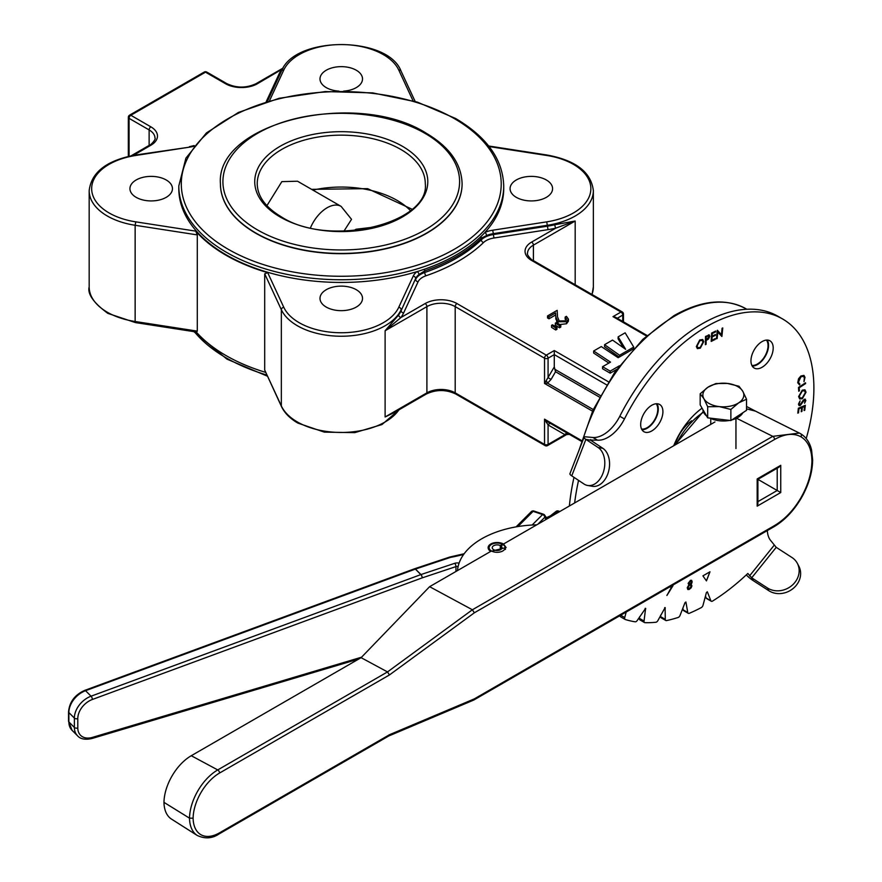 <?xml version="1.0" encoding="UTF-8"?>
<svg xmlns="http://www.w3.org/2000/svg" width="882" height="882" viewBox="0 0 882 882"><rect width="100%" height="100%" fill="white"/><g stroke="black" fill="none" stroke-linecap="round" stroke-linejoin="round"><path stroke-width="1.32" d="M641.578 429.06A15.005 8.666 120 0 0 647.156 427.671A15.005 8.666 120 0 0 656.428 416.028A15.005 8.666 120 0 0 656.186 403.758M751.861 365.391A15.005 8.666 120 0 0 757.44 364.001A15.005 8.666 120 0 0 766.701 352.359A15.005 8.666 120 0 0 766.458 340.099M166.224 179.983A21.256 12.271 0 0 0 143.06 177.315A21.256 12.271 0 0 0 129.941 188.66A21.256 12.271 0 0 0 136.159 197.336A21.256 12.271 0 0 0 159.322 199.994A21.256 12.271 0 0 0 172.453 188.66A21.256 12.271 0 0 0 166.224 179.983M343.594 91.122A21.256 12.271 0 0 0 362.513 78.928A21.256 12.271 0 0 0 356.295 70.24A21.256 12.271 0 0 0 333.131 67.583A21.256 12.271 0 0 0 320.001 78.928A21.256 12.271 0 0 0 326.23 87.605A21.256 12.271 0 0 0 338.931 91.122M546.355 179.983A21.256 12.271 0 0 0 523.191 177.315A21.256 12.271 0 0 0 510.072 188.66A21.256 12.271 0 0 0 516.301 197.336A21.256 12.271 0 0 0 539.464 199.994A21.256 12.271 0 0 0 552.584 188.66A21.256 12.271 0 0 0 546.355 179.983M356.295 289.715A21.256 12.271 0 0 0 333.131 287.058A21.256 12.271 0 0 0 320.001 298.392A21.256 12.271 0 0 0 326.23 307.068A21.256 12.271 0 0 0 349.393 309.725A21.256 12.271 0 0 0 362.513 298.392A21.256 12.271 0 0 0 356.295 289.715M220.423 183.919A120.845 69.766 0 0 0 255.813 233.256A120.845 69.766 0 0 0 387.507 248.382A120.845 69.766 0 0 0 462.102 183.919L462.102 183.677A120.845 69.766 180 0 1 387.507 248.129A120.845 69.766 180 0 1 255.813 233.013A120.845 69.766 180 0 1 220.423 183.677L220.423 183.919M226.387 254.975A162.453 93.79 0 0 0 416.988 271.634A162.453 93.79 0 0 0 424.429 269.231A162.453 93.79 0 0 0 480.822 236.674A162.453 93.79 0 0 0 484.99 232.374A162.453 93.79 0 0 0 503.721 188.66L503.721 185.959A162.453 93.79 180 0 1 403.427 272.615A162.453 93.79 180 0 1 226.387 252.285A162.453 93.79 180 0 1 178.803 185.959L178.803 188.66A162.453 93.79 0 0 0 226.387 254.975M560.787 327.057L559.519 327.795L555.351 325.171L555.351 323.132L556.244 322.614L560.787 325.017L560.787 327.057M556.983 329.262L555.715 329.989L551.559 327.365L551.559 325.326L552.441 324.819L556.983 327.222L556.983 329.262M566.145 320.001L565.142 319.108L565.142 317.057L566.409 316.329L568.427 319.108L566.509 321.71L566.509 323.76L559.861 324.532M568.427 319.108L568.427 321.147L566.509 323.76M556.994 323.01L555.583 314.984L549.001 318.788L547.546 317.95L547.546 315.91L557.159 310.354L557.534 316.903L559.188 320.96L565.13 320.839L566.531 318.975L565.142 317.057M604.578 344.686L619.583 355.248L633.739 347.078L625.151 332.812L618.139 336.858L625.658 349.327L612.538 340.088L604.578 344.686L604.578 346.725L619.263 357.067M618.139 336.858L618.139 338.897L623.519 347.828M633.508 348.842L618.161 357.706L601.292 346.582L593.652 350.992L610.52 362.116L602.56 366.714L602.56 368.753L610.201 373.174L616.783 369.371M593.652 350.992L593.652 353.032L608.867 363.075M675.612 443.37A27.485 15.876 -60 0 1 691.653 420.78M546.3 381.002A2.503 0.838 -120 0 1 547.557 383.163L544.536 383.461L554.282 366.934L554.282 350.54L608.393 381.774M397.628 410.593L385.114 416.977L394.287 412.522M606.518 384.784L554.282 354.619L548.075 358.213A2.503 1.444 -120 0 0 546.3 355.148L456.964 303.562A22.513 12.998 180 0 0 425.135 303.562L400.957 317.52L385.114 330.75L398.653 314.929A62.027 35.809 0 0 0 401.167 310.618L415.654 278.503L401.167 310.618A2.503 1.973 24.9 0 0 403.581 313.033A64.518 37.253 180 0 1 400.957 317.52A2.503 1.885 35.4 0 1 398.653 314.929M488.683 145.993L547.116 155.034C575.781 160.326 591.194 172.222 593.354 190.699A62.027 35.809 180 0 1 547.38 225.285L493.347 233.642L493.347 234.557L547.38 226.2A62.027 35.809 0 0 0 554.855 224.745L575.185 221.018L555.803 228.129A64.518 37.253 180 0 1 548.031 229.64L493.986 237.997A17.508 10.11 0 0 0 483.479 242.583A165.562 95.587 180 0 1 426.017 275.768A17.508 10.11 0 0 0 418.068 281.832L403.581 313.033M197.292 331.125L197.292 234.899L135.144 225.285L135.144 321.5L197.292 331.125L196.642 332.062L135.409 322.58L135.144 321.5A62.027 35.809 0 0 1 107.339 312.239A62.027 35.809 0 0 1 89.17 286.915C87.307 293.96 93.525 302.791 107.858 313.386L135.409 322.58M196.234 331.996A163.06 94.142 0 0 0 265.603 372.358M399.414 409.568L381.95 424.562L354.751 432.643L324.289 432.125L297.918 423.117C290.057 418.564 284.588 413.063 281.501 406.602L264.699 370.032L281.347 405.918A62.027 35.809 0 0 0 297.399 421.971A62.027 35.809 0 0 0 398.918 409.854M281.501 406.602A2.503 1.973 -24.9 0 1 281.347 405.918L281.347 309.703A2.503 1.973 -24.9 0 1 283.772 307.289A59.524 34.365 0 0 0 299.174 322.691A59.524 34.365 0 0 0 398.752 307.289A2.503 1.973 -155.1 0 1 401.167 309.703A62.027 35.809 180 0 1 297.399 325.756A62.027 35.809 180 0 1 281.347 309.703L264.699 273.817L264.699 370.032M264.699 273.817L267.709 272.67L283.772 307.289M135.784 221.856L135.144 225.285A62.027 35.809 180 0 1 107.339 216.024A62.027 35.809 180 0 1 89.17 190.699C91.331 172.222 106.744 160.326 135.409 155.034L135.784 155.464A59.524 34.365 0 0 0 109.103 212.959A59.524 34.365 0 0 0 135.784 221.856L195.738 231.128A163.06 94.142 0 0 0 267.709 272.67M195.738 231.128L197.292 234.899M554.282 366.934L555.528 371.741L551.085 379.425L547.557 383.163L593.266 409.557M486.489 235.571A2.503 1.224 -113.5 0 0 484.99 232.374A22.513 12.998 180 0 1 492.696 230.213L493.347 233.642A20.01 11.554 0 0 0 486.489 235.571L481.329 238.173A163.06 94.142 180 0 1 424.727 270.851L418.983 274.545A2.503 1.632 -127.5 0 0 416.988 271.634A22.513 12.998 180 0 0 413.228 276.088L398.752 307.289M554.855 224.745A2.503 0.772 -103.3 0 0 555.803 228.129L531.637 242.076A22.513 12.998 180 0 0 531.637 260.455L620.972 312.041A2.503 1.444 60 0 1 622.736 315.095L617.257 318.259M647.035 335.447L615.493 317.244L612.99 316.638L620.972 312.041A2.503 1.444 120 0 1 622.218 311.908L532.882 260.333A2.503 1.444 120 0 0 531.637 260.455M551.085 423.812A2.503 2.04 120 0 0 548.075 424.948L548.075 444.429A2.503 1.444 60 0 1 547.557 445.575L566.928 434.396A2.503 2.503 180 0 1 569.419 434.396L564.943 434.694L548.075 424.948L544.536 419.171L547.557 421.761L569.408 434.385M266.166 101.805L278.933 74.275A64.518 37.253 180 0 1 281.556 69.788A2.503 1.885 -144.6 0 0 282.075 69.865M149.124 146.258L149.124 129.919L129.07 118.342A2.503 1.444 -60 0 1 130.834 115.277L205.506 72.17A2.503 1.444 -60 0 1 206.752 72.048A2.503 2.503 0 0 0 204.26 72.048A2.503 1.444 60 0 1 205.506 72.17L225.56 83.746A22.513 12.998 180 0 0 257.39 83.746L282.582 68.928M592.528 411.166L544.536 383.461L544.536 358.213L455.2 306.627L455.2 392.854L544.536 444.429A2.503 1.444 0 0 0 548.075 444.429L564.943 434.694A2.503 2.04 120 0 1 567.953 433.547M546.3 422.489A2.503 0.838 120 0 1 547.557 421.761L581.359 441.276M554.282 350.54L546.3 355.148A2.503 1.444 120 0 0 544.536 358.213A2.503 1.444 180 0 0 548.075 358.213L548.075 377.683L551.085 379.425M633.739 347.078L633.739 348.599M619.583 355.248L619.583 356.89M602.56 366.714L610.201 371.124L610.201 373.174M610.201 371.124L619.407 365.81M566.509 321.71L558.03 321.754L555.825 317.167L555.583 312.945L549.001 316.748L549.001 318.788M549.001 316.748L547.546 315.91M555.583 312.945L555.583 314.984M558.03 321.754L558.03 323.562M556.983 327.222L555.715 327.95L555.715 329.989M555.715 327.95L551.559 325.326M560.787 325.017L559.519 325.756L559.519 327.795M559.519 325.756L555.351 323.132M266.915 205.671L281.843 181.637L297.521 181.218L341.113 206.388A28.015 16.174 -60 0 0 327.112 207.766A28.015 16.174 -60 0 0 310.486 227.81M341.113 206.388L351.521 219.331L343.98 231.106M800.988 497.668L801.385 497.9C793.844 510.733 784.748 520.314 774.087 526.664A2.503 1.444 -120 0 0 774.605 525.518C784.837 519.421 793.635 510.138 800.988 497.668C808.099 485.089 811.738 472.84 811.914 460.944C811.738 449.236 808.099 441.198 800.988 436.822C793.635 432.842 784.837 433.724 774.605 439.445L474.34 612.803L389.447 674.951L387.507 671.919L472.388 609.771L474.34 612.803M714.938 421.96L536.741 524.834A82.853 47.837 0 0 0 457.515 570.577L490.756 551.382L506.125 547.524L503.49 544.029A9.007 5.193 0 0 0 493.677 542.904A9.007 5.193 0 0 0 488.121 547.7A9.007 5.193 0 0 0 490.756 551.382L429.611 586.684L472.388 609.771L772.775 436.347L799.401 433.062L800.382 433.591A2.503 2.04 120 0 1 800.988 436.822M503.49 544.029L536.741 524.834L503.49 544.029M746.525 408.862L755.488 411.133M801.385 497.9C808.717 484.968 812.476 472.311 812.642 459.919L811.583 450.063C809.819 442.499 806.115 437.02 800.47 433.635L755.345 411.067M163.964 802.355A38.621 22.293 120 0 0 171.494 819.091L197.281 835.486A39.922 23.053 -60 0 1 189.509 818.165A39.922 23.053 -60 0 1 217.733 769.931L387.507 671.919L361.102 657.674L191.273 755.72A38.621 22.293 120 0 0 163.964 802.355L189.509 818.165L193.103 818.198A37.43 21.609 120 0 0 219.563 832.817L389.447 734.739L388.742 735.985M429.611 586.684L361.102 657.674M780.746 465.321L780.746 492.542L757.903 479.356L757.903 503.688L757.175 506.147L757.175 478.937L780.746 465.321L778.971 467.195L757.903 479.356M388.797 735.963L473.733 700.065L474.34 698.875L774.605 525.518M559.861 511.494L558.394 511.009A2.503 1.025 108.4 0 0 557.644 511.295A2.503 1.808 -133.6 0 0 555.88 511.56L550.379 515.871L546.267 517.745M546.068 519.454A57.903 23.638 -71.6 0 1 544.789 517.293A2.503 2.117 -26.9 0 0 543.72 514.493A2.503 1.025 108.4 0 0 543.411 514.206A2.503 1.025 108.4 0 0 542.628 514.537L533.092 511.362A2.503 1.764 -135 0 0 531.328 511.626L531.328 511.626A2.503 2.503 0 0 1 533.886 511.031A2.503 1.025 108.4 0 0 533.092 511.362L517.877 526.576M534.194 511.317A2.503 1.025 108.4 0 0 533.886 511.031L543.411 514.206A2.503 2.503 0 0 1 544.856 515.441L547.171 518.814M537.954 524.14L544.789 517.293A2.503 1.764 -135 0 0 542.628 514.537L532.133 525.022M463.667 554.425A126.799 73.206 180 0 1 450.415 557.413A2.503 0.639 -100.7 0 0 449.952 556.994A2.503 0.639 -100.7 0 0 449.842 557.06M500.833 549.53L500.833 545.87A4.884 2.822 180 0 1 502.001 547.7A4.884 2.822 180 0 1 497.128 550.522A4.884 2.822 180 0 1 492.244 547.7A4.884 2.822 180 0 1 495.078 545.142A4.884 2.822 180 0 1 500.292 545.561L502.321 544.194L502.431 545.087M500.292 549.85L500.292 545.561M500.833 545.87L503.214 544.701A8.004 4.619 180 0 1 505.088 547.248A8.004 4.619 180 0 1 497.128 552.319A8.004 4.619 180 0 1 489.157 547.248A8.004 4.619 180 0 1 494.129 543.422A8.004 4.619 180 0 1 502.321 544.194M742.887 412.71A20.484 11.819 180 0 1 731.851 419.92M729.623 420.416A20.484 11.819 180 0 1 709.977 418.112M706.592 415.962A20.484 11.819 180 0 1 703.935 412.919A20.484 11.819 180 0 1 702.877 409.568M746.525 399.215L746.525 410.328L730.869 420.56L707.684 417.848L700.176 404.904L700.176 393.791L703.935 398.774A20.484 11.819 180 0 1 708.003 387.187A20.484 11.819 180 0 1 727.418 383.427A20.484 11.819 180 0 1 742.765 391.255A20.484 11.819 180 0 1 738.697 402.842A20.484 11.819 180 0 1 719.282 406.602L730.869 409.446L738.697 402.842L746.525 399.215L742.765 391.255L739.006 386.272L727.418 383.427L715.831 383.56L708.003 387.187L700.176 393.791M703.935 398.774A20.484 11.819 0 0 0 719.282 406.602L707.684 406.734L703.935 398.774M707.684 417.848L707.684 406.734M730.869 420.56L730.869 409.446M706.625 598.558L711.267 601.237L706.625 598.558A2.503 1.444 -60 0 1 706.206 598.051L710.848 600.73A2.503 1.444 120 0 0 711.267 601.237L711.267 601.237A2.503 1.444 120 0 0 712.59 601.061A189.266 109.269 120 0 0 747.837 573.454L751.707 577.82L767.417 587.963A20.01 17.541 -28 0 0 793.646 583.862A20.01 17.541 -28 0 0 797.339 563.333A20.01 17.541 -28 0 0 791.915 557.479L776.215 547.336L751.707 577.82L753.184 580.61L768.895 590.753L767.417 587.963M683.627 610.642L688.269 613.321L683.627 610.642A2.503 1.444 -60 0 1 683.131 609.826L687.773 612.505A2.503 1.444 120 0 0 688.269 613.321L688.269 613.321A2.503 1.444 120 0 0 689.283 613.31A189.266 109.269 120 0 0 701.289 607.588A2.503 1.444 120 0 0 703.02 605.25L706.405 592.561L707.342 591.789L710.848 600.73M661.158 617.819L665.8 620.498L661.158 617.819A2.503 1.444 -60 0 1 660.64 616.672L665.282 619.351A2.503 1.444 120 0 0 665.8 620.498L665.8 620.498A2.503 1.444 120 0 0 666.516 620.586A189.266 109.269 120 0 0 678.148 617.466A2.503 1.444 120 0 0 680.066 615.393L685.005 602.649L685.898 601.998L687.773 612.505M639.902 619.881L644.544 622.56L639.902 619.881A2.503 1.444 -60 0 1 639.406 618.37L644.047 621.049A2.503 1.444 120 0 0 644.544 622.56L644.544 622.56A2.503 1.444 120 0 0 644.974 622.681A189.266 109.269 120 0 0 655.899 622.251A2.503 1.444 120 0 0 657.928 620.509L665.116 607.566L665.282 619.351M626.198 612.042L624.732 617.543A2.503 1.444 120 0 0 625.14 619.451L620.509 616.772A2.503 1.444 -60 0 1 619.991 615.625M620.509 616.772L625.14 619.451A2.503 1.444 120 0 0 625.316 619.528A189.266 109.269 120 0 0 635.183 621.81A2.503 1.444 120 0 0 637.267 620.443L645.613 608.326L644.047 621.049M659.659 404.474L659.659 404.474A15.722 9.085 120 0 0 643.937 413.559A15.722 9.085 120 0 0 643.937 431.717L643.937 431.717A15.722 9.085 120 0 0 659.659 422.632A15.722 9.085 120 0 0 659.659 404.474L659.659 404.474M769.942 340.805L769.942 340.805A15.722 9.085 120 0 0 754.209 349.889A15.722 9.085 120 0 0 754.209 368.048L754.209 368.048A15.722 9.085 120 0 0 769.942 358.963A15.722 9.085 120 0 0 769.942 340.805L769.942 340.805M702.072 408.168A55.015 31.763 120 0 0 673.705 445.763M671.301 586.001L672.966 585.769L666.913 595.482L671.709 586.762L669.427 587.092M706.449 580.896L709.999 571.779L702.921 575.858L706.449 580.896M798.75 391.233L798.497 387.452L805.52 382.788L805.575 383.571L799.224 387.782L799.434 390.792L798.75 391.233M804.318 399.248L805.85 400.45L804.582 403.217L805.123 400.792L804.296 400.097L800.25 405.533L799.081 405.588L798.486 404.11L800.106 400.847L799.169 403.691L800.283 404.64L803.215 400.23L805.365 399.171M800.084 400.869L799.114 403.658L800.283 404.64M805.123 400.792L804.241 400.064L803.359 401.078M700.308 348.17L697.364 348.611L696.328 346.549L699.713 339.978L702.689 339.504L703.737 341.61L700.308 348.17L697.342 348.588M715.181 339.427L711.19 341.422L711.653 333.076L715.666 331.059L715.622 331.875L712.303 333.55L712.16 336.152L715.445 334.51L715.401 335.325L712.116 336.968L711.939 340.254L715.225 338.6L715.181 339.427L711.201 341.367M776.215 547.336L770.14 539.85A30.01 17.331 -60 0 1 767.329 530.567M806.214 438.563A151.252 87.329 120 0 0 782.566 318.942A151.252 87.329 120 0 0 624.445 418.95A30.01 17.331 -60 0 1 597.467 440.151L590.488 440.085M578.559 480.381A189.266 109.269 120 0 0 574.645 502.949M717.805 332.084L717.154 338.545L716.438 338.853L717.298 330.32L721.421 334.785L722.082 328.247L722.766 327.95L721.895 336.483L717.75 332.051L717.154 338.545M708.544 334.884L709.889 336.185L708.455 339.052L706.14 340.474L706.096 344.3L705.391 344.697L705.501 336.461L709.382 334.951M797.813 413.118L798.353 408.234L805.31 405.323L804.759 410.251L804.075 410.538L804.538 406.47L802.355 407.374L801.903 411.409L801.22 411.696L801.672 407.66L798.949 408.796L798.497 412.831L797.813 413.118M798.618 396.569L802.278 390.131L804.968 389.833L806.038 392.192L802.344 398.686L799.687 398.962L798.618 396.569M800.867 375.997L803.954 375.401L805.001 377.331L803.987 381.663L804.329 377.849L803.436 376.294L800.911 376.823L798.397 382.303L799.886 384.067L799.555 384.96L797.736 382.744L798.53 378.775L800.867 375.997M799.257 383.857L799.886 384.067M691.62 580.323L692.116 581.822L690.871 584.038L691.929 585.846L691.157 587.809L689.206 589.452L687.828 589.507L687.232 587.699L688.897 584.843L688.136 583.366L690.496 580.323L691.642 580.334L692.172 581.855L691.356 584.237M656.991 403.747A15.722 9.085 -60 0 1 655.017 419.953A15.722 9.085 -60 0 1 641.964 429.766M767.274 340.077A15.722 9.085 -60 0 1 765.3 356.284A15.722 9.085 -60 0 1 752.247 366.096M682.855 608.194L683.131 609.826M660.64 615.206L660.64 616.672M639.626 616.794L639.406 618.37M573.995 477.349A189.266 109.269 120 0 0 569.375 505.992M597.467 440.151L592.825 437.472L586.056 436.866A8.886 1.874 -158.8 0 0 584.06 437.285A8.886 1.874 -158.8 0 0 585.891 439.39L598.117 447.516L602.88 448.343A20.01 13.539 99.8 0 1 606.915 476.06A20.01 13.539 99.8 0 1 592.417 486.291L587.655 485.475A20.01 13.539 -80.2 0 0 602.152 475.233A20.01 13.539 -80.2 0 0 598.117 447.516M592.825 437.472A30.01 17.331 120 0 0 619.803 416.271L624.445 418.95M782.566 318.942L777.924 316.263A151.252 87.329 120 0 0 619.803 416.271M705.457 596.1L706.206 598.051M797.339 563.333L798.816 566.123A20.01 17.541 152 0 1 795.123 586.651A20.01 17.541 152 0 1 768.895 590.753M753.184 580.61A8.886 1.874 38.8 0 1 746.304 574.899M584.06 437.285L569.915 473.744A8.886 1.874 21.2 0 0 571.745 475.85L585.891 439.39L590.653 440.206L590.697 439.545M571.745 475.85L583.972 483.986A20.01 13.539 -80.2 0 0 587.655 485.475M590.653 440.206L602.88 448.343M717.099 338.512L716.438 338.798M717.43 330.265L721.421 334.785M722.7 327.972L721.895 336.483M715.6 331.081L715.622 331.875M715.567 331.841L712.303 333.55M712.248 333.517L712.16 336.152M715.39 334.532L715.401 335.325M715.346 335.292L712.116 336.968M712.061 336.935L711.939 340.254M715.17 338.633L715.126 339.394M708.489 334.851L709.889 336.185M709.834 336.152L708.455 339.052M708.4 339.019L706.14 340.474M706.085 340.441L706.096 344.3M706.041 344.267L705.391 344.63M708.786 335.788L709.161 336.593L707.441 336.163L706.195 336.869L706.151 339.669L709.161 336.593M709.106 336.56L707.386 336.13L706.14 336.836L706.151 339.669M702.656 339.493L703.737 341.61M703.682 341.577L700.253 348.136M702.127 340.353L699.735 340.695L697.001 346.031L697.871 347.74M703.009 342.084L702.149 340.375L699.801 340.728L697.056 346.064L697.905 347.762L700.242 347.42L703.009 342.084M805.255 405.356L804.759 410.251M804.704 410.218L804.086 410.472M802.355 407.374L804.538 406.47M802.3 407.341L801.903 411.409M801.848 411.376L801.231 411.629M798.949 408.796L801.672 407.66M798.894 408.763L798.497 412.831M798.442 412.798L797.813 413.052M799.114 403.658L800.228 404.606L799.114 403.658M804.263 399.215L805.85 400.45M805.795 400.417L804.527 403.184M805.068 400.759L804.241 400.064L805.068 400.759M803.304 401.045L800.25 405.533M800.194 405.5L799.048 405.566M804.935 389.811L806.038 392.192M805.983 392.159L802.344 398.686M802.278 398.653L799.654 398.951M804.439 390.704L802.223 390.947L799.246 396.106L800.172 398.102L802.333 397.848L805.343 392.622L804.472 390.726L802.278 390.98L799.301 396.139L800.172 398.102M805.475 382.821L805.575 383.571M805.52 383.538L799.224 387.782M799.169 387.749L799.434 390.792M799.379 390.759L798.75 391.167M803.932 375.39L805.001 377.331M804.946 377.298L803.987 381.663M803.436 376.294L800.911 376.823M800.856 376.79L798.397 382.303M798.342 382.27L799.831 384.034L799.489 384.927M706.405 580.83L709.9 571.834M672.878 585.78L666.858 595.449M669.515 587.037L671.709 586.762M690.871 584.038L691.929 585.846M691.874 585.813L691.157 587.809M691.102 587.787L689.206 589.452M689.151 589.419L687.795 589.485M687.861 587.434L689.327 588.625L691.234 586.133L689.867 584.887L690.76 584.887L689.812 584.854L687.861 587.434L689.272 588.592M688.313 588.647L689.327 588.625M691.477 582.076L690.286 581.139L691.422 582.043L690.286 581.139L688.776 583.068L689.967 584.104L691.477 582.076L690.341 581.172L688.831 583.101L689.967 584.104M689.812 584.854L687.927 587.467M578.901 450.559L592.991 410.163L615.03 371.818L642.901 339.272L673.892 315.701C701.521 300.112 725.566 297.807 746.029 308.799A141.77 81.85 120 0 0 675.149 315.822A141.77 81.85 120 0 0 581.988 442.621M228.151 249.22A159.962 92.345 0 0 0 454.362 249.22A159.962 92.345 0 0 0 454.362 118.618A159.962 92.345 0 0 0 228.151 118.618A159.962 92.345 0 0 0 228.151 249.22M194.36 331.698A162.453 93.79 0 0 0 226.387 357.982A162.453 93.79 0 0 0 266.849 375.026M646.462 335.965L612.99 316.638M413.052 100.835L398.752 70.031A59.524 34.365 0 0 0 341.257 44.563A59.524 34.365 0 0 0 283.772 70.031L269.473 100.835M492.696 230.213L546.73 221.856A59.524 34.365 0 0 0 590.852 188.66A59.524 34.365 0 0 0 546.73 155.464L489.124 146.555M622.736 321.423L622.736 315.095A2.503 1.444 180 0 0 623.475 314.08A2.503 2.503 0 0 0 622.218 311.908M385.114 330.75L385.114 416.977L426.899 392.854L426.899 306.627L385.114 330.75M575.185 284.754L575.185 221.018L533.401 245.141L533.401 260.631M424.429 269.231A2.503 1.047 -109 0 1 424.727 270.851L424.727 272.483A163.06 94.142 0 0 0 481.329 239.805L481.329 238.173A2.503 1.753 -134.1 0 0 480.822 236.674M546.73 221.856L548.031 229.64M591.965 294.445A62.027 35.809 0 0 0 593.354 286.915L592.054 294.489M193.588 146.313A22.513 12.998 180 0 1 189.828 147.107L135.784 155.464M204.26 72.048L129.588 115.156A2.503 1.444 60 0 1 130.834 115.277L150.888 126.854A22.513 12.998 180 0 1 150.888 145.232L133.314 155.386M128.331 156.401L128.331 117.317A2.503 1.444 0 0 0 129.07 118.342L129.07 156.235M394.265 412.533L426.381 393.989A2.503 1.444 60 0 0 426.899 392.854A20.01 11.554 180 0 1 455.2 392.854A2.503 1.444 120 0 0 455.718 393.989L545.054 445.575A2.503 1.444 120 0 1 544.536 444.429L544.536 419.171L581.569 440.559M599.473 397.098L555.528 371.741M554.8 369.271L600.311 395.544M131.131 155.794L149.642 145.111C150.271 145.618 156.379 139.113 154.978 138.088A20.01 11.554 0 0 0 149.124 129.919A2.503 1.444 -60 0 1 150.888 126.854M531.637 242.076A2.503 1.444 -120 0 1 533.401 245.141A20.01 11.554 0 0 0 527.535 253.31C526.135 254.336 532.243 260.84 532.882 260.333M456.964 303.562A2.503 1.444 120 0 0 455.2 306.627A20.01 11.554 0 0 0 426.899 306.627A2.503 1.444 60 0 0 425.135 303.562M418.983 274.545A20.01 11.554 0 0 0 415.654 278.503A2.503 1.973 -155.1 0 0 413.228 276.088M418.068 281.832A2.503 1.973 24.9 0 1 415.654 279.418A20.01 11.554 180 0 1 424.727 272.483A2.503 1.047 71 0 0 426.017 275.768M483.479 242.583A2.503 1.753 45.9 0 1 481.329 239.805A20.01 11.554 180 0 1 493.347 234.557L493.986 237.997M135.409 155.034L189.828 147.107M267.378 101.441L281.501 71.023A2.503 1.973 24.9 0 1 283.772 70.031M281.501 71.023C294.82 35.776 387.694 35.776 401.023 71.023A2.503 1.973 155.1 0 0 398.752 70.031M278.933 74.275A2.503 1.973 -155.1 0 0 280.002 74.231M149.642 145.111A2.503 1.444 60 0 1 150.888 145.232M257.39 83.746A2.503 1.444 -120 0 0 256.144 83.625L283.1 68.057M225.56 83.746A2.503 1.444 -60 0 1 226.806 83.625L206.752 72.048M555.825 317.167L555.825 319.207M402.446 146.313A86.535 49.954 180 0 1 402.446 216.961A86.535 49.954 180 0 1 280.079 216.961A86.535 49.954 180 0 1 280.079 146.313A86.535 49.954 180 0 1 402.446 146.313M425.289 183.677A84.033 48.51 0 0 0 400.682 149.367A84.033 48.51 0 0 0 309.108 138.849A84.033 48.51 0 0 0 257.235 183.677C257.412 196.212 265.438 207.27 281.325 216.84C329.592 248.261 430.041 223.3 425.289 183.677M257.577 229.948A118.342 68.322 0 0 0 424.937 229.948A118.342 68.322 0 0 0 424.937 133.325A118.342 68.322 0 0 0 257.577 133.325A118.342 68.322 0 0 0 257.577 229.948M410.373 210.555A79.027 45.621 0 0 0 312.901 190.093M812.642 459.919A2.503 1.444 179.9 0 1 811.914 460.944M774.605 439.445A2.503 1.444 60 0 0 772.775 436.347L736.492 418.222M703.549 412.192A52.369 30.231 120 0 0 676.251 444.285M191.273 755.72L217.733 769.931A2.503 1.444 -120 0 1 219.563 773.029A37.43 21.609 120 0 0 193.103 818.198M389.447 734.739L474.34 698.875M389.447 674.951L219.563 773.029M780.746 492.542L757.175 506.147M757.903 501.637L777.207 490.502L777.207 468.21M219.563 832.817A2.503 1.444 60 0 1 219.045 833.964L388.852 735.93M77.792 718.61A2.503 1.444 180 0 1 74.375 718.08L68.873 712.579L68.873 721.95L74.375 727.452L74.375 718.08A20.01 14.145 -45 0 1 91.055 696.196L420.868 574.601L415.367 569.088L85.554 690.694L91.055 696.196A2.503 0.97 -110.2 0 1 92.389 699.459A17.508 12.381 135 0 0 77.792 718.61L77.792 727.981A17.508 12.381 135 0 0 92.389 737.396L361.576 657.189M455.95 571.481L455.95 566.608L422.202 577.864L92.389 699.459M459.081 563.146A5.005 2.889 0 0 0 454.693 563.322L420.946 574.568A2.503 1.764 135 0 0 420.868 574.601A2.503 0.97 -110.2 0 1 422.202 577.864A2.503 1.025 -108.4 0 0 420.946 574.568L415.444 569.066A2.503 1.025 -108.4 0 0 414.661 568.736A2.503 1.025 -108.4 0 0 414.617 568.747M464.164 553.742L449.952 556.994A2.503 2.503 0 0 0 449.633 557.082A2.503 1.025 -108.4 0 1 450.415 557.413L415.444 569.066A2.503 1.764 135 0 0 415.367 569.088A2.503 0.97 69.8 0 0 414.584 568.758L84.771 690.363A2.503 0.97 69.8 0 1 85.554 690.694A20.01 14.145 135 0 0 68.873 712.579A2.503 1.444 180 0 1 68.542 711.851C69.446 701.973 74.849 694.807 84.771 690.363M559.254 511.836L557.644 511.295A55.401 22.612 -71.6 0 1 546.487 518.021M68.542 711.851L68.542 721.222A2.503 1.444 180 0 0 68.873 721.95A20.01 14.145 135 0 0 72.059 730.318L77.561 735.82A20.01 14.145 -45 0 1 74.375 727.452A2.503 1.444 180 0 0 77.792 727.981M454.693 563.322A2.503 1.025 -108.4 0 1 455.95 566.608A2.503 1.444 180 0 1 458.111 566.52M77.561 735.82C80.427 739.083 85.19 739.987 91.849 738.543A2.503 1.069 -106.6 0 0 92.389 737.396M620.696 615.217L624.732 617.543M665.282 607.93L664.708 607.61M645.767 608.812L645.117 608.437M774.043 545.407L749.546 575.891M503.721 185.959C502.916 159.466 486.886 136.975 455.619 118.497L417.373 102.114L372.634 92.886L325.226 91.574L279.186 98.277L238.438 112.444L206.432 132.928L185.915 158.121L178.803 185.959M267.378 376.173L226.906 359.117L193.842 331.621M593.354 190.699L593.354 286.915M89.17 190.699L89.17 286.915M746.029 308.799L746.822 309.251M189.443 146.677L194.183 145.574M401.023 71.023L415.146 101.441M623.475 321.853L623.475 314.08M426.381 393.989C436.16 389.414 445.939 389.414 455.718 393.989M545.054 445.575A2.503 2.503 0 0 0 547.557 445.575M256.144 83.625C246.365 88.2 236.585 88.2 226.806 83.625M129.588 115.156A2.503 2.503 0 0 0 128.331 117.317M462.102 183.677C461.473 163.776 449.5 146.952 426.193 133.193C357.067 89.082 215.594 122.146 220.423 183.677M375.71 226.928L356.019 229.243L353.903 230.588M411.971 209.188L367.585 188.649L311.6 189.343M746.525 406.459L755.201 410.99M197.281 835.486C205.043 839.058 212.297 838.55 219.045 833.964M473.733 700.065L774.087 526.664M674.763 445.145L703.285 411.53M558.394 511.009A2.503 2.503 0 0 0 555.88 511.56M516.08 526.874L531.328 511.626M414.584 568.758A2.503 2.503 0 0 1 414.661 568.736L449.633 557.082M68.542 721.222L72.059 730.318M91.849 738.543L358.809 658.997M489.157 547.248L488.76 549.618M505.088 547.248L505.463 549.431M735.952 448.541L735.952 418.476M710.749 424.374L710.749 418.476"/></g></svg>
